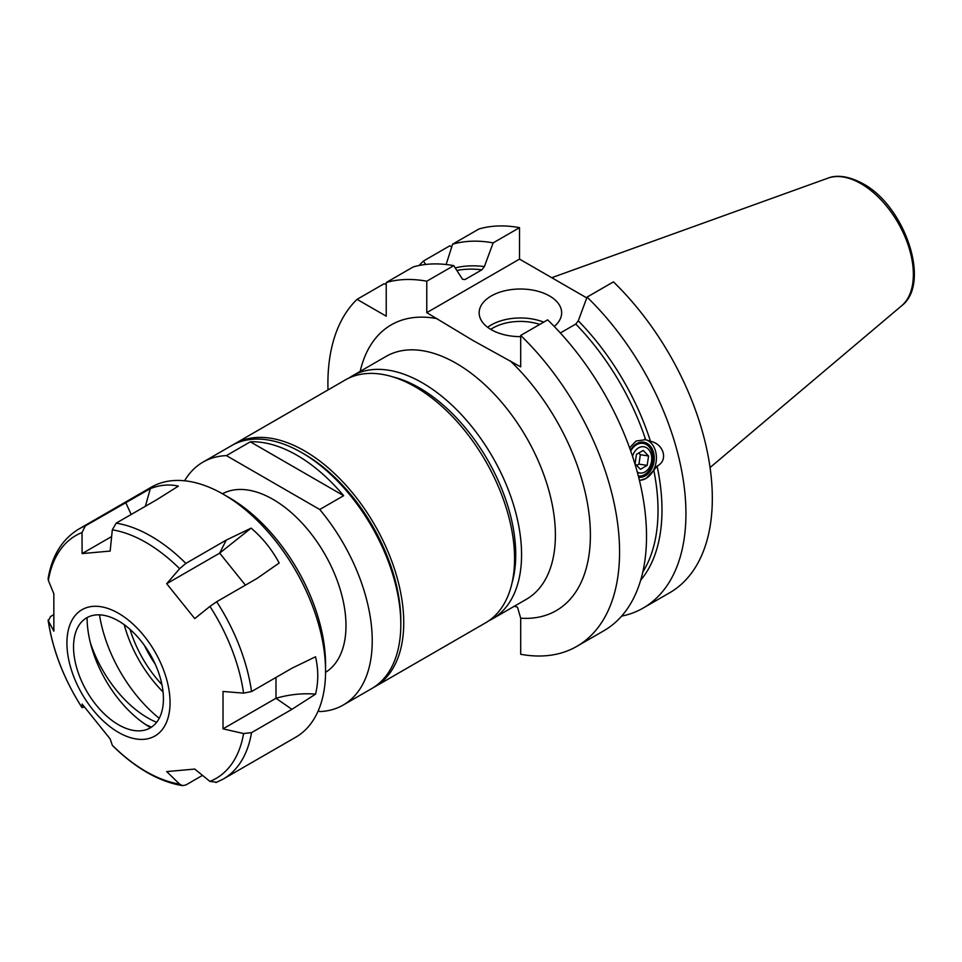 <?xml version="1.0" encoding="UTF-8"?>
<svg xmlns="http://www.w3.org/2000/svg" width="962" height="962" viewBox="0 0 962 962"><rect width="100%" height="100%" fill="white"/><g stroke="black" fill="none" stroke-linecap="round" stroke-linejoin="round"><path stroke-width="1.44" d="M328.006 389.947A206.241 119.072 60 0 1 357.07 299.35L386.231 316.185L386.231 282.515A206.241 119.072 60 0 1 426.779 281.205L426.779 312.65L472.727 340.344L520.695 366.871L520.695 335.425A206.241 119.072 60 0 1 576.851 646.356A206.241 119.072 60 0 1 520.695 654.28L520.695 618.181L517.484 607.178L514.321 606.252M511.94 583.333A136.123 78.583 -120 0 0 419.48 387.926A136.123 78.583 -120 0 0 392.736 376.863M348.869 378.102A140.248 80.964 60 0 1 352.284 375.926A140.248 80.964 60 0 1 422.402 382.876A140.248 80.964 60 0 1 514.021 506.457A140.248 80.964 60 0 1 492.52 618.831A140.248 80.964 60 0 1 488.936 620.706M554.232 326.443A41.246 23.809 0 0 0 561.652 312.818A41.246 23.809 0 0 0 549.567 295.983A41.246 23.809 0 0 0 504.617 290.825A41.246 23.809 0 0 0 479.148 312.818A41.246 23.809 0 0 0 491.233 329.665A41.246 23.809 0 0 0 520.695 336.64M638.672 477.32A17.737 13.119 98.9 0 0 645.286 475.829A17.737 13.119 98.9 0 0 653.535 452.501A17.737 13.119 98.9 0 0 636.7 443.662A17.737 13.119 98.9 0 0 630.495 450.336M621.62 616.125A206.241 119.072 60 0 0 643.217 608.032A206.241 119.072 60 0 0 587.06 297.114L578.294 320.815A184.776 106.674 60 0 1 650.48 441.342L645.646 439.658A182.732 105.495 -120 0 0 575.781 324.062L560.353 332.96M650.48 441.342C663.876 443.867 668.554 460.642 657.07 466.089A184.776 106.674 60 0 1 640.692 580.182M642.82 571.981A182.732 105.495 -120 0 0 653.787 470.202L657.07 466.089M653.787 470.202L646.031 478.451L640.476 480.242M644.36 439.393A20.623 15.26 -81.1 0 1 656.385 456.722A20.623 15.26 -81.1 0 1 645.983 478.451A20.623 15.26 -81.1 0 1 639.405 480.254M629.593 447.835L636.05 441.041L645.646 439.658M419.179 265.488A206.241 119.072 60 0 1 423.436 261.039L425.637 264.466M386.231 284.247L384.03 283.778L357.07 299.35M451.719 246.909L449.819 245.803L423.436 261.039M446.127 264.514L452.597 244.192L478.98 228.968A206.241 119.072 60 0 1 519.528 227.657L519.528 259.103L586.76 297.919M587.06 297.114L613.443 281.878A206.241 119.072 60 0 1 669.6 592.808L643.217 608.032M520.695 335.425L547.655 319.865A206.241 119.072 60 0 1 603.811 630.783L576.851 646.356M578.294 320.815L575.781 324.062M452.597 244.192A206.241 119.072 60 0 1 493.145 242.893L519.528 227.657M493.145 242.893L484.379 266.594L481.866 269.829L465.019 279.557L462.506 279.22L453.739 265.644A206.241 119.072 60 0 0 413.203 266.943L386.231 282.515M426.779 281.205L453.739 265.644M426.779 312.65L519.528 259.103M637.325 472.15A13.288 9.824 98.9 0 0 648.328 468.999A13.288 9.824 98.9 0 0 651.202 454.449A13.288 9.824 98.9 0 0 641.991 446.705A13.288 9.824 98.9 0 0 632.539 456.337M638.347 476.022A16.498 12.205 98.9 0 0 652.248 452.946A16.498 12.205 98.9 0 0 643.145 443.374A16.498 12.205 98.9 0 0 630.747 451.046M640.439 469.3L647.173 465.404L648.556 455.988L643.193 450.444L636.447 454.341L635.076 463.756L640.439 469.3M638.72 453.03L640.331 454.689L648.556 455.988M636.688 465.428L638.96 464.117L640.331 454.689M638.96 464.117L647.173 465.404M161.917 684.607A85.377 49.29 60 0 1 130.014 629.352M155.183 664.081A81.566 47.09 60 0 1 144.432 645.442M304.569 454.268L301.647 452.585L304.569 454.268A136.123 78.583 60 0 1 400.817 620.983L400.817 624.35A140.248 80.964 -120 0 0 301.647 452.585L301.647 452.585A140.248 80.964 -120 0 0 231.529 445.647L202.946 462.145A140.248 80.964 60 0 1 226.407 455.615L250.312 441.811L343.65 495.695L319.733 509.499A140.248 80.964 60 0 1 343.193 705.05A140.248 80.964 60 0 1 319.733 711.579L318.266 710.726M343.193 705.05L371.777 688.551A140.248 80.964 -120 0 0 400.817 624.35M250.312 441.811A140.248 80.964 60 0 1 296.981 455.279A140.248 80.964 60 0 1 343.65 495.695M222.462 493.759A103.114 59.536 60 0 1 273.064 499.398A103.114 59.536 60 0 1 340.175 589.405A103.114 59.536 60 0 1 325.565 672.342M124.23 624.699A92.4 53.343 -120 0 0 163.059 691.943M319.733 509.499L226.407 455.615M184.596 480.784A140.248 80.964 60 0 1 202.946 462.145M179.617 784.126L182.527 785.629C170.803 783.729 158.922 779.304 146.897 772.342C134.993 765.451 123.533 756.517 112.494 745.55L112.314 745.261A140.248 80.964 -120 0 0 145.971 771.488A140.248 80.964 -120 0 0 179.617 784.126L166.703 771.584L194.745 769.071L209.932 781.409A140.248 80.964 -120 0 0 243.578 733.537L223.016 728.847L223.016 691.474L243.578 693.133A140.248 80.964 -120 0 0 209.932 606.397L194.745 618.602L166.703 583.718L179.617 568.698A140.248 80.964 -120 0 0 145.971 542.472A140.248 80.964 -120 0 0 112.314 529.834L110.161 551.07L82.119 553.583L82.01 532.539A140.248 80.964 -120 0 0 48.353 580.423L53.848 593.807L53.848 631.18L48.353 620.827A140.248 80.964 -120 0 0 82.01 707.563L82.119 704.052L110.161 738.936L112.314 745.261M156.638 722.306A89.755 51.816 60 0 1 147.763 717.905A89.755 51.816 60 0 1 90.344 642.676M159.223 718.289A107.239 61.917 60 0 1 99.507 614.85M150.661 727.657A89.755 51.816 60 0 1 150.565 727.609A89.755 51.816 60 0 1 145.671 724.554A89.755 51.816 60 0 1 87.097 617.58M118.482 724.747A63.564 36.7 60 0 1 76.503 630.086A63.564 36.7 60 0 1 118.482 620.947A63.564 36.7 60 0 1 162.686 688.948A63.564 36.7 60 0 1 134.524 730.579A63.564 36.7 60 0 1 118.482 724.747M229.317 497.715L223.485 494.348L229.317 497.715A136.123 78.583 60 0 1 325.565 664.429L325.565 671.163A144.372 83.345 -120 0 0 223.485 494.348L223.485 494.348A144.372 83.345 -120 0 0 151.299 487.193L78.836 529.04A144.372 83.345 60 0 1 85.353 525.901L82.01 532.539M85.353 525.901L150.325 488.636C160.053 484.872 169.396 484.042 178.367 486.135L156.553 499.831L116.161 523.148A144.372 83.345 60 0 1 151.022 536.183A144.372 83.345 60 0 1 185.87 563.395L226.25 540.079L251.118 528.138C262.554 537.83 271.909 549.458 279.16 563.01L257.07 578.415L216.69 601.731A144.372 83.345 60 0 1 251.539 691.558L291.919 668.241L315.536 656.769C318.494 669.516 318.494 681.974 315.536 694.155L291.919 709.331L251.539 732.635A144.372 83.345 60 0 1 223.196 779.088L295.671 737.253A144.372 83.345 -120 0 0 325.565 671.163M202.501 775.372L185.87 784.98L182.527 785.629M118.482 613.299A72.92 42.1 60 0 1 170.046 702.621A72.92 42.1 60 0 1 118.482 732.383A72.92 42.1 60 0 1 66.919 643.073A72.92 42.1 60 0 1 118.482 613.299M52.97 615.139L50.493 616.57L48.353 620.827L48.1 620.057C52.585 649.999 63.901 679.208 82.035 707.671L84.151 707.058M151.527 727.104A89.755 51.816 60 0 1 145.671 724.554M275.986 677.44L275.986 698.268L223.016 728.847M251.539 691.558L243.578 693.133M243.578 733.537L251.539 732.635M315.536 694.155C302.669 693.049 289.49 694.432 275.986 698.268L291.919 709.331M226.25 540.079L219.673 553.138L245.406 585.149M251.118 528.138L219.673 553.138L166.703 583.718M185.87 563.395L179.617 568.698M209.932 606.397L216.69 601.731M111.64 536.543L82.119 553.583M125.733 502.585L131.181 514.478M112.314 529.834L116.161 523.148M48.353 580.423L48.124 578.499C52.032 555.603 62.265 539.117 78.836 529.04M216.69 782.226L209.932 781.409M145.382 506.277L150.325 488.636M233.008 444.829A140.248 80.964 60 0 1 234.451 443.963A140.248 80.964 60 0 1 304.569 450.901A140.248 80.964 60 0 1 396.188 574.482A140.248 80.964 60 0 1 374.687 686.868A140.248 80.964 60 0 1 373.22 687.686M234.451 443.963L345.274 379.966A140.248 80.964 60 0 1 415.404 386.916A140.248 80.964 60 0 1 507.022 510.497A140.248 80.964 60 0 1 485.521 622.871L374.687 686.868M510.161 360.798A164.995 95.262 60 0 1 590.259 528.511A164.995 95.262 60 0 1 520.695 618.181M492.52 618.831L526.358 599.302A140.248 80.964 -120 0 0 547.847 486.928A140.248 80.964 -120 0 0 456.228 363.335A140.248 80.964 -120 0 0 386.111 356.397L352.284 375.926M543.71 322.138A41.246 23.809 0 0 0 487.65 327.308M539.766 324.41A38.769 22.391 0 0 0 490.752 329.377M827.969 178.15C832.924 176.034 844.66 173.761 862.962 183.694C904.833 205.952 931.505 283.345 901.647 305.772A74.074 42.761 -120 0 0 908.272 245.466A74.074 42.761 -120 0 0 860.99 183.682A74.074 42.761 -120 0 0 827.969 178.15L551.743 277.705M360.161 371.38A164.995 95.262 60 0 1 437.301 318.735M455.23 267.917A184.776 106.674 60 0 1 484.379 266.594M462.542 279.281A182.732 105.495 60 0 1 465.019 279.557M481.866 269.829A182.732 105.495 -120 0 0 456.878 270.478M901.647 305.772L710.052 467.556M215.957 782.575L223.196 779.088"/></g></svg>
